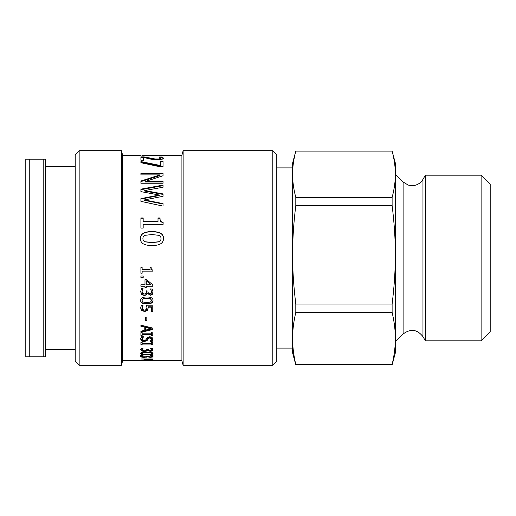 <?xml version="1.0" encoding="UTF-8"?>
<svg xmlns="http://www.w3.org/2000/svg" width="516" height="516" viewBox="0 0 516 516"><rect width="100%" height="100%" fill="white"/><g stroke="black" fill="none" stroke-linecap="round" stroke-linejoin="round"><path stroke-width="0.77" d="M141.977 353.557L143.229 354.189L146.841 354.337L150.466 354.182L151.691 353.557L150.446 352.892L146.834 352.738L143.255 352.892L141.977 353.557L142.229 352.454M151.42 352.441L151.691 353.557M152.891 353.183L151.588 353.808M142.094 353.815L140.778 353.183M153.007 353.557C153.013 354.473 150.962 354.918 146.841 354.885C142.655 354.911 140.597 354.473 140.662 353.557C140.636 352.589 142.693 352.099 146.834 352.099C151.033 352.106 153.091 352.589 153.007 353.557M142.364 348.223L142.035 349.687L142.7 350.487L144.544 350.77L146.267 350.461L146.686 349.358L148.002 349.358L149.995 350.667L151.278 350.396L151.646 349.758L150.608 348.384L152.291 348.384L153.02 349.816L152.349 350.906L150.156 351.357L147.389 350.416L146.621 351.106L144.428 351.448L141.758 351.009L140.662 349.732L141.39 348.223L143.074 348.223L142.035 349.687M143.377 350.68L141.758 350.293L140.662 349.022M148.608 350.422L147.389 349.706L145.976 350.59M153.02 349.106L152.349 350.19L150.156 350.635M151.646 349.758L151.272 348.281M146.621 350.39L146.621 351.106M147.389 349.706L147.389 350.416M147.505 349.706L147.505 350.416M152.349 350.19L152.349 350.906M151.272 348.384L151.272 348.977M142.126 344.211L140.913 344.211M151.562 342.534L152.768 342.34L152.768 344.875L151.562 344.875L151.562 343.398L142.126 343.398L142.126 344.875L140.913 344.875L140.913 342.34L142.126 342.534M152.768 344.211L151.562 344.211M151.562 344.062L142.126 344.062M142.126 342.34L142.126 343.192L151.562 343.192L151.562 342.34M150.33 341.347L151.614 338.741L149.75 337.232L147.905 338.193L147.286 339.657L144.293 341.037L141.777 340.412L140.7 338.567M152.981 338.677L152.214 340.773L151.001 340.773M142.945 336.748L142.068 339.122L144.048 340.715L145.86 339.838L147.447 337.296L149.588 336.806C151.678 336.929 152.813 337.761 152.981 339.302L152.214 341.411L150.33 341.411M151.614 339.367L149.75 337.851L147.905 338.812L147.286 340.289L144.293 341.682L141.777 341.05L140.7 339.193L141.623 336.748L143.603 336.748L142.068 339.122M152.214 340.773L152.214 341.411M142.126 335.265L140.913 335.265M151.562 334.871L151.562 334.278L142.126 334.278L142.126 335.864L140.913 335.864L140.913 332.788L142.126 332.788L142.126 333.82L151.562 333.82L151.562 332.788L152.768 332.788L152.768 335.864L151.562 335.864L151.562 334.871L142.126 334.871M152.768 335.265L151.562 335.265M151.562 333.233L151.562 332.214M142.126 332.214L142.126 333.233M141.977 300.486L143.229 302.073L146.841 302.453L150.466 302.066L151.691 300.486L150.446 298.874L146.834 298.493L143.255 298.861L141.977 300.486L143.255 298.861M143.255 298.545L146.834 298.177L150.446 298.558L151.691 300.486M153.007 300.157C153.013 302.46 150.962 303.595 146.841 303.55C142.655 303.582 140.597 302.453 140.662 300.157M153.007 300.486C153.013 302.808 150.962 303.95 146.841 303.905C142.655 303.937 140.597 302.795 140.662 300.486C140.636 298.132 142.693 296.971 146.834 297.003C151.033 296.984 153.091 298.145 153.007 300.486M146.686 291.417L146.686 290.785L146.686 291.417M143.074 288.612L142.035 291.463L142.7 293.411L144.544 294.023L146.267 293.359L146.686 291.037L148.002 291.037L148.002 291.54C148.021 292.965 148.685 293.72 149.995 293.81L151.278 293.223L151.646 291.863L150.608 289.05L152.291 289.05L153.02 291.985L152.349 294.333L150.156 295.32L147.505 293.269L146.621 294.759L144.428 295.533L141.758 294.552L140.662 291.811L141.39 288.734L143.074 288.734L142.035 291.721M153.02 291.721L152.349 294.049L150.156 295.029L147.389 292.998L146.621 294.481L144.428 295.242L141.758 294.275L140.662 291.553M151.646 291.863L150.608 288.902M142.906 238.534L142.906 238.682C142.906 240.243 143.68 241.307 145.235 241.869L151.981 242.643L158.741 241.856C160.257 241.307 161.024 240.25 161.037 238.682L161.037 238.534C161.037 236.947 160.257 235.87 158.702 235.302L151.962 234.548L145.286 235.283C143.732 235.799 142.932 236.883 142.906 238.534C142.906 240.108 143.68 241.178 145.235 241.746L151.981 242.526L158.741 241.727C160.257 241.178 161.024 240.114 161.037 238.534M140.449 238.682C140.397 234.025 144.235 231.742 151.962 231.826C159.799 231.761 163.643 234.045 163.495 238.682M163.495 238.534C163.507 243.242 159.67 245.571 151.981 245.513C144.164 245.545 140.32 243.223 140.449 238.534C140.397 233.838 144.235 231.536 151.962 231.626C159.799 231.561 163.643 233.858 163.495 238.534M158.006 218.236L160.031 218.236C159.863 220.945 160.895 222.351 163.121 222.454M143.171 221.654L158.006 221.938L158.006 217.926L160.031 217.926C159.863 220.655 160.895 222.074 163.121 222.177L163.121 224.337L143.171 224.337L143.171 228.072L140.913 228.072L140.913 217.926L143.171 217.926L143.171 221.654L158.006 221.654M140.913 218.236L143.171 218.236M163.043 194.422L144.699 191.055L144.699 190.539L163.043 193.926L163.043 196.299L144.48 199.911L144.48 200.356L163.043 204.033M140.913 189.701L163.043 185.644M140.913 199.099L159.276 195.512L159.276 195.029L140.913 191.63L140.913 189.172L163.043 185.083L163.043 187.25L144.699 190.539M144.48 199.911L163.043 203.62L163.043 206.09L140.913 201.369L140.913 198.647L159.276 195.029M140.913 181.613L159.999 175.53L159.999 174.892L140.913 174.892L140.913 173.311L163.043 173.311L163.043 175.743L145.525 181.393L145.525 181.98L163.043 181.98M140.913 173.963L163.043 173.963M145.525 181.393L163.043 181.393L163.043 183.245L140.913 183.245L140.913 181.019L159.999 174.892M160.444 161.882L163.043 161.882M140.913 162.321L160.444 166.255L160.444 161.134L163.043 161.134L163.043 166.713L159.728 166.713L140.913 162.721L140.913 162.321M140.913 162.721L140.913 161.579L160.444 165.539M160.747 157.767L162.185 157.767L163.514 158.947M147.157 158.302L157.27 159.857L160.05 159.567L160.947 158.902L160.947 158.128L159.031 156.987L162.185 156.987L163.514 158.18L162.901 159.012L157.432 159.954L153 159.618L143.48 157.438L143.48 160.231L140.913 160.231L140.913 156.903L144.054 156.903L155.271 159.012L158.941 159.012L160.947 158.128M140.913 157.683L144.054 157.683M162.185 157.767L162.185 156.987M144.054 157.567L144.054 156.903M155.568 155.426L141.919 155.368M155.568 155.329L157.915 155.245L155.568 155.245M148.356 155.419L149.846 155.322M143.422 155.432L147.673 155.445M142.868 155.413L143.422 155.284M142.88 155.239L148.002 155.239M142.042 155.368L142.868 155.368M142.126 273.119L140.913 273.119M152.807 271.048L142.126 271.048L142.126 273.235L140.913 273.235L140.913 267.494L142.126 267.494L142.126 269.636L150.072 269.636L150.072 267.494L151.156 267.494C151.065 269.068 151.614 269.881 152.807 269.933L152.807 271.152L142.126 271.152M143.177 277.743L140.913 277.743M143.177 277.892L140.913 277.892L140.913 276.021L143.177 276.021L143.177 277.892M146.267 280.917L146.267 284.787L150.898 284.787L146.267 280.743L150.898 284.787M146.267 287.386L144.99 287.386M152.768 286.045L146.267 286.045L146.267 287.618L144.99 287.618L144.99 286.257L140.913 286.257L140.913 284.787L144.99 284.787L144.99 279.698L146.66 279.698L152.768 284.851L152.768 286.257L146.267 286.257M144.99 286.257L140.913 286.045M148.286 307.704L147.544 310.071L144.68 311.109L141.823 310.219L140.662 307.717M151.375 307.149L151.375 306.768L148.215 306.768L147.544 310.471L144.68 311.516L141.823 310.619L140.662 308.104L141.332 305.369L143.016 305.369L142.035 308.123L142.758 309.613L144.686 310.135L146.402 309.555L146.944 307.865L146.66 305.801L152.768 305.801L152.768 311.464L151.375 311.464L151.375 307.149L148.215 307.149M152.768 311.051L151.375 311.051M146.944 307.865L146.66 305.433M143.016 305.104L142.035 308.123M142.384 306.227L142.384 306.601M146.821 320.217L145.383 320.217M146.821 320.7L145.383 320.7L145.383 317.088L146.821 317.088L146.821 320.7M145.57 327.454L145.57 330.111L151.156 328.789L145.57 327.454L145.57 326.925L151.156 328.247L151.156 328.789M144.228 327.138L140.913 326.338L140.913 325.138L152.768 328.111L152.768 329.518L140.913 332.336L140.913 331.175L144.228 330.421L144.228 326.609L140.913 325.809M152.768 328.969L140.913 331.762M142.094 355.35L142.035 356.311L142.7 356.82L146.267 356.801L146.686 356.098L148.002 356.098L149.995 356.937L151.278 356.762L151.646 356.356L150.608 355.453L152.291 355.453L153.02 356.395L152.349 357.085L150.156 357.356L147.389 356.775L144.428 357.42L141.758 357.149L140.662 356.337L141.39 355.35L143.074 355.35L142.035 356.311M142.074 356.453L140.662 355.582M147.389 356.014L146.621 356.44M148.008 356.311L147.589 356.098M153.02 355.634L151.614 356.498M151.646 356.356L151.272 355.098M146.621 356.543L146.621 357.207M147.389 356.098L147.389 356.775M147.505 356.098L147.505 356.775M152.349 356.324L152.349 357.085M151.272 355.453L151.272 355.853M140.913 360.226L151.124 360.226L144.177 359.865L151.124 359.259L140.913 358.994L152.768 358.994L152.768 359.375L146.17 359.813L152.768 360.374L140.913 360.374M152.768 358.994L152.768 359.375M142.048 360.684L145.57 360.748L142.048 360.529M141.855 360.536L150.021 360.69L141.855 360.748M140.52 155.239L122.634 155.239L122.634 360.761L181.916 360.761L183.135 365.309L272.822 365.309L272.822 150.691L276.776 154.645L276.776 361.355L272.822 365.309M157.857 155.239L181.916 155.239L181.916 360.761M79.154 150.691L75.207 154.645L75.207 361.355L79.154 365.309L79.154 150.691L121.415 150.691L121.415 365.309L79.154 365.309M181.916 155.239L183.135 150.691L183.135 365.309M392.115 205.471C394.288 222.899 395.366 239.327 395.346 254.756C395.366 270.19 394.288 286.619 392.115 304.047L295.81 304.047C293.643 286.619 292.566 270.19 292.585 254.756C292.566 239.327 293.643 222.899 295.81 205.471L392.115 205.471L392.115 197.46L295.81 197.46C293.643 189.262 292.566 181.535 292.585 174.279L292.585 163.146L295.81 151.091L392.115 151.091C394.288 159.289 395.366 167.023 395.346 174.279C395.366 181.535 394.288 189.262 392.115 197.46M392.115 312.374C394.288 321.603 395.366 330.305 395.346 338.477C395.366 346.649 394.288 355.35 392.115 364.58L295.81 364.58C293.643 355.35 292.566 346.649 292.585 338.477C292.566 330.305 293.643 321.603 295.81 312.374L392.115 312.374L392.115 304.047M403.106 181.974L403.106 334.026L395.346 341.792L395.346 254.756L395.346 352.854L392.115 364.909L295.81 364.909L292.585 352.854L292.585 174.279C292.566 167.023 293.643 159.289 295.81 151.098L392.115 151.091L395.346 163.146L395.346 174.279L403.106 181.974L408.195 185.076L411.491 185.663L414.483 185.431C418.186 184.631 421.011 182.606 422.965 179.362L425.384 175.176L425.384 340.824L481.112 340.824L481.112 175.176L425.384 175.176M295.81 364.909L295.81 364.58M295.81 205.471L295.81 197.46M295.81 312.374L295.81 304.047M392.115 364.909L392.115 364.58M395.346 254.756L395.346 174.279M481.112 340.824L490.2 331.73L490.2 184.27L481.112 175.176M292.585 174.279L292.585 167.887L276.776 167.887M43.189 356.808L45.563 356.808L45.563 159.192L25.8 159.192L25.8 356.808L43.189 356.808L43.189 159.192M29.754 356.808L29.754 159.192M45.563 166.7L75.207 166.7M150.446 352.273L150.446 352.892M146.834 352.099L146.834 352.738M143.255 352.28L143.255 352.892M146.841 354.337L146.841 354.885M141.758 350.293L141.758 351.009M144.428 350.764L144.428 351.448M150.156 350.667L150.156 351.357M141.777 340.412L141.777 341.05M144.293 341.037L144.293 341.682M147.286 339.657L147.286 340.289M147.905 338.193L147.905 338.812M149.75 337.232L149.75 337.851M146.841 303.55L146.841 303.905M160.05 159.567L160.05 158.805M157.27 159.857L157.27 159.096M149.376 158.767L149.376 157.999M144.68 311.109L144.68 311.516M147.544 310.071L147.544 310.471M141.823 310.219L141.823 310.619M141.758 356.382L141.758 357.149M144.428 356.995L144.428 357.42M150.156 356.93L150.156 357.356M403.106 334.026C410.575 328.434 417.199 329.305 422.965 336.638L422.965 179.362M183.135 150.691L272.822 150.691M122.634 155.239L121.415 150.691M122.634 360.761L121.415 365.309M422.965 336.638L425.384 340.824M292.585 348.113L276.776 348.113M45.563 349.3L75.207 349.3"/></g></svg>
